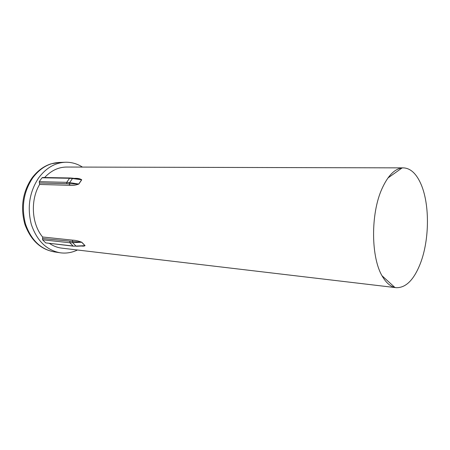 <?xml version="1.0" encoding="UTF-8"?>
<svg xmlns="http://www.w3.org/2000/svg" width="450" height="450" viewBox="0 0 450 450"><rect width="100%" height="100%" fill="white"/><g stroke="black" fill="none" stroke-linecap="round" stroke-linejoin="round"><path stroke-width="0.67" d="M381.949 188.809C387.804 175.871 394.509 168.919 402.069 167.946L403.391 167.873C410.192 168.188 415.845 173.138 420.345 182.722C429.829 202.663 429.739 239.214 420.418 263.334C413.978 279.821 405.9 287.944 396.18 287.685L394.881 287.46C390.285 286.38 386.162 282.769 382.522 276.621C370.924 258.086 370.474 213.964 381.949 188.809M69.649 185.31L69.553 183.971L66.808 183.707L39.347 182.993L78.711 184.056L81.636 179.781L72.472 178.526L69.649 182.61L78.812 184.067C75.471 185.265 72.444 185.681 69.716 185.31L39.606 184.461C30.189 200.194 31.618 223.942 42.593 236.993L72.523 240.143L72.562 241.47L42.502 238.483L72.636 241.47L72.799 242.82L75.983 246.083L85.061 245.649C84.409 246.133 83.211 246.251 81.472 246.009M77.462 249.998C71.904 252.669 66.144 253.597 60.176 252.787C46.53 250.206 36.911 240.756 31.32 224.432C27.006 207.326 29.486 191.751 38.773 177.705C46.254 167.811 55.204 162.658 65.621 162.242C71.64 162.157 77.254 163.772 82.451 167.085M403.391 167.873L66.594 167.046C58.421 167.119 51.098 170.612 44.623 177.525M74.171 178.369L74.509 178.374C77.603 178.172 80.01 178.644 81.731 179.786L78.812 184.067M40.618 179.674L39.268 181.671L66.735 182.334L69.542 178.284L42.058 177.784L40.618 179.674M42.57 239.782L45.731 242.899L73.086 246.004L69.924 242.775L42.57 239.782L42.502 238.483M72.523 240.143L72.591 240.154C75.279 240.221 78.339 240.913 81.776 242.235L85.061 245.649M49.5 243.45C53.336 246.06 57.409 247.618 61.718 248.136L396.18 287.685M42.637 238.264L42.593 236.993M39.606 184.461L39.504 183.178M39.347 182.993L39.268 181.671M42.058 177.784L42.643 177.491L70.133 177.981L69.542 178.284L72.472 178.526L73.069 178.217L70.133 177.981M73.451 246.172L75.983 246.083L73.451 246.172L45.731 242.899M83.34 245.919L84.966 245.649L81.681 242.235L69.924 242.775L69.857 241.419M81.731 179.786L73.069 178.217M81.776 242.235L72.636 241.47L72.591 240.154M32.074 177.879C37.536 170.758 43.892 166.067 51.142 163.817L59.546 162.439C49.179 162.849 40.275 167.94 32.839 177.711C23.608 191.576 21.144 206.949 25.448 223.841C31.011 239.957 40.584 249.3 54.163 251.865L60.176 252.787M66.808 183.707L66.735 182.334L69.649 182.61L69.716 185.31M402.069 167.946L387.934 177.998M59.546 162.439L65.621 162.242M382.05 275.782L394.881 287.46M54.163 251.865C40.551 249.396 30.797 240.232 24.902 224.387C20.295 207.681 22.567 192.341 31.719 178.374M76.393 246.257L83.717 245.903M78.632 178.982L78.221 178.926"/></g></svg>
